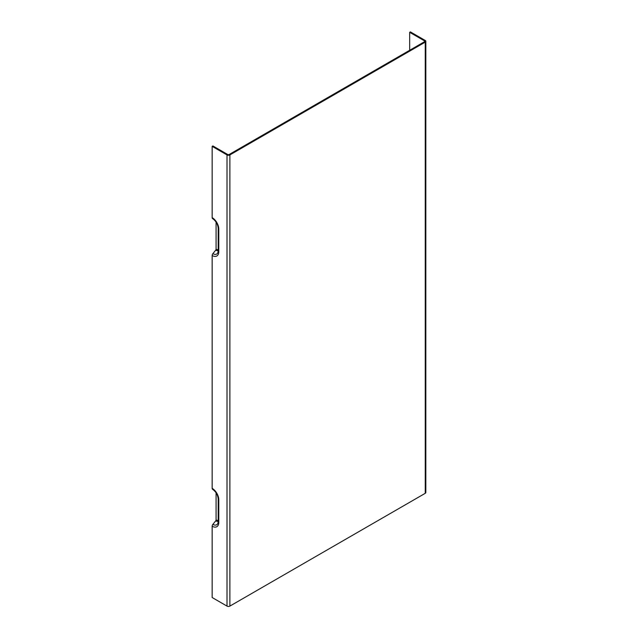 <?xml version="1.0" encoding="UTF-8"?>
<svg xmlns="http://www.w3.org/2000/svg" width="638" height="638" viewBox="0 0 638 638"><rect width="100%" height="100%" fill="white"/><g stroke="black" fill="none" stroke-linecap="round" stroke-linejoin="round"><path stroke-width="0.96" d="M218.26 227.997A2.026 1.172 -0 0 0 218.196 228.3A2.026 1.172 -0 0 0 218.786 229.13A9.363 5.407 -120 0 0 212.167 217.654L212.167 146.349L227.008 154.922A2.026 1.172 0 0 0 229.879 154.922L425.243 42.124A2.026 1.172 0 0 0 425.833 41.303A2.026 1.172 0 0 0 425.243 40.473L410.394 31.9L409.676 32.315L409.676 50.282M212.167 217.654A2.026 1.172 120 0 0 212.582 218.587C215.947 220.963 217.813 224.201 218.196 228.3L218.196 250.862A2.026 1.172 0 0 0 218.786 251.683L218.786 229.13M216.075 222.056L216.075 249.219A1.013 0.582 -60 0 1 215.716 250.144L212.877 253.661A2.026 1.172 120 0 0 212.167 255.511L212.167 488.365A2.026 1.172 120 0 0 212.582 489.29C215.947 491.667 217.813 494.905 218.196 499.012A2.026 1.172 0 0 0 218.786 499.833A9.363 5.407 -120 0 0 212.167 488.365M216.075 492.759L216.075 519.922A1.013 0.582 -60 0 1 215.716 520.847L212.877 524.372A2.026 1.172 120 0 0 212.167 526.222L212.167 597.527L227.008 606.1L227.008 154.922M409.676 32.315L424.525 40.888A1.013 0.582 180 0 1 424.82 41.303A1.013 0.582 180 0 1 424.525 41.709L229.162 154.508A1.013 0.582 0 0 1 227.726 154.508L212.877 145.935L212.167 146.349M425.833 41.303L425.833 492.48A2.026 1.172 180 0 1 425.243 493.31L229.879 606.1A2.026 1.172 180 0 1 227.008 606.1M218.26 250.559A2.026 1.172 0 0 0 218.196 250.862L217.909 252.568A7.608 4.394 60 0 1 212.877 253.661M212.167 255.511A9.363 5.407 -120 0 0 218.786 251.683M212.167 526.222A9.363 5.407 -120 0 0 218.786 522.394L218.786 499.833M218.26 498.709A2.026 1.172 0 0 0 218.196 499.012L218.196 521.565A2.026 1.172 0 0 0 218.786 522.394M218.26 521.262A2.026 1.172 0 0 0 218.196 521.565L217.909 523.28A7.608 4.394 60 0 1 212.877 524.372M215.716 520.847A5.295 3.062 -120 0 0 218.196 521.198M424.525 41.709L424.525 40.888M218.196 520.193A4.418 2.552 60 0 1 216.075 519.922M218.196 249.482A4.418 2.552 60 0 1 216.075 249.219M215.716 250.144A5.295 3.062 -120 0 0 218.196 250.487M425.243 42.124L425.243 493.31M229.879 606.1L229.879 154.922"/></g></svg>
